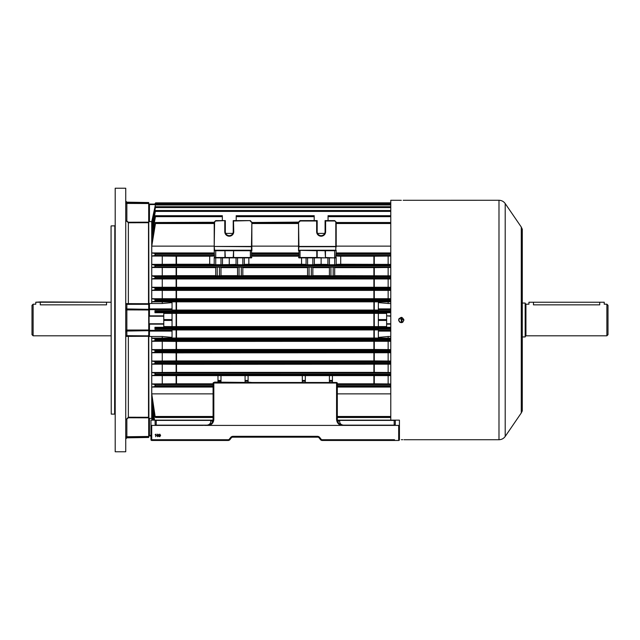 <?xml version="1.0" encoding="UTF-8"?>
<svg xmlns="http://www.w3.org/2000/svg" width="640" height="640" viewBox="0 0 640 640"><rect width="100%" height="100%" fill="white"/><g stroke="black" fill="none" stroke-linecap="round" stroke-linejoin="round"><path stroke-width="0.96" d="M33.128 335.808L32 334.68L32 305.32L33.128 304.192L33.128 335.808L111.056 335.808M40.28 304.848C34.456 304.128 34.456 304.128 40.28 304.848L106.544 304.848C112.368 304.128 112.368 304.128 106.544 304.848L106.544 302.232L40.28 302.232L40.28 304.848M111.248 414.12L111.056 226.072L111.248 414.12L114.632 414.12L114.824 225.696M125.744 188.232L125.744 451.768L125.744 188.232L115.2 188.232L115.2 451.768L125.744 451.768M115.2 451.768L115.2 188.232M148.52 303.72L148.072 304.312L126.856 304.344A0.752 0.728 0 0 1 126.12 303.616L148.52 303.72L148.52 222.72L128.376 222.784L126.12 220.448L128.36 222.232L148.072 222.168L148.704 222.84M126.856 304.344L126.856 308.952L148.704 309.32L148.704 304.144L148.072 304.312M148.704 417.16L148.072 417.832L128.36 417.768L126.12 419.552L128.376 417.216L148.52 417.28L148.52 336.28L126.12 336.384A0.752 0.728 0 0 1 126.856 335.656L148.704 335.856M148.072 335.688L148.52 336.28M148.52 417.28L148.072 417.832M148.072 222.168L148.52 222.72M126.152 220.872L126.28 221.32M148.704 202.968L126.856 202.592L126.856 202.16L148.704 202.544L148.896 303.784L149.456 303.496L149.456 308.912A0.752 0.72 180 0 0 148.704 309.632L149.456 309.632L149.456 315.856L163.768 315.856L163.768 326.592L172.048 326.592L172.048 313.408L163.768 313.408L163.768 315.856M148.704 309.32L148.896 418.44L149.456 418.392L149.456 435.432L148.704 435.2L148.704 418.328L148.704 437.456L126.856 437.84L126.12 438.592M399.472 439.704L398.68 439.72L398.68 425.408L399.432 425.408L399.432 439.72A0.752 0.752 0 0 1 398.68 440.472L322.232 440.472A2.256 2.256 0 0 1 320.448 439.6L319.176 437.952A2.256 2.256 0 0 0 317.392 437.08L233.008 437.08A2.256 2.256 0 0 0 231.224 437.952L229.952 439.6A2.256 2.256 0 0 1 228.168 440.472L151.72 440.472A0.752 0.752 0 0 1 150.968 439.72L150.968 425.408L203.52 425.408M157.792 434.096L158.544 434.76L157.488 434.472L157.176 435.344L157.808 435L158.584 435.848L157.752 436.736L156.84 435.48L157.792 434.096M398.68 425.408L204.432 425.408M156.072 434.096L155.736 436.704L155.736 434.672L155.128 434.744L156.072 434.096M159.168 436.488L158.912 435.416L159.752 434.096L160.592 435.416L159.752 436.736L159.168 436.488M380.032 425.408L361.616 425.408M346.904 425.408L345.968 425.408M188.76 425.408L170.392 425.408M337.32 406.432L337.32 389.648M207.184 425.408L207.056 425.408C210.688 425.032 212.696 423.024 213.08 419.392L213.08 383.248A0.752 0.752 0 0 1 213.832 382.496L336.568 382.496L337.32 383.248L337.32 419.392C337.704 423.024 339.712 425.032 343.344 425.408L343.216 425.408M337.368 420.144L399.432 420.144L399.432 425.408M212.672 421.576L210.696 420.408L156.232 420.408L156.232 425.408L155.104 424.28L155.104 420.144L150.968 420.144L150.968 425.408M155.104 420.144L213.032 420.144M394.192 425.408A1.128 1.128 0 0 1 394.168 425.408L395.296 424.28L395.296 420.144M339.704 420.144L339.704 420.408C339.416 423.144 340.624 424.72 343.344 425.144L394.168 425.144L394.168 420.408L339.704 420.408L337.728 421.576M210.696 420.144L210.696 420.408C210.984 423.144 209.776 424.72 207.056 425.144L207.568 425.392M340.712 425.408C338.088 424.152 336.704 422.072 336.568 419.168L337.32 419.392M336.568 419.168L336.568 383.024L337.32 383.248A0.752 0.752 0 0 0 336.568 382.496A0.752 0.752 0 0 1 337.32 383.248M213.08 419.392L213.832 419.168C213.696 422.072 212.312 424.152 209.688 425.408M336.568 382.496L336.568 383.024L213.832 383.024L213.832 382.496A0.752 0.752 0 0 0 213.08 383.248L213.832 383.024L213.832 419.168M151.72 425.408L151.72 439.72L228.168 439.72A1.504 1.504 0 0 0 229.352 439.136L230.632 437.496A3.008 3.008 0 0 1 233.008 436.328L317.392 436.328L317.392 437.08A2.256 2.256 0 0 1 319.176 437.952A2.256 2.256 0 0 0 318.048 437.176A2.256 2.256 0 0 1 319.176 437.952A2.256 2.256 0 0 0 317.392 437.08A2.256 2.256 0 0 1 319.176 437.952L319.768 437.496L321.048 439.136A1.504 1.504 0 0 0 322.232 439.72L394.512 439.72M157.712 435.296L157.176 435.84L157.728 436.44L158.248 435.856L157.712 435.296M159.4 434.576L159.752 436.44L160.256 435.416L159.4 434.576M229.352 439.136L229.952 439.6A2.256 2.256 0 0 1 228.168 440.472A2.256 2.256 0 0 0 229.952 439.6A2.256 2.256 0 0 1 228.168 440.472A2.256 2.256 0 0 0 229.952 439.6A2.256 2.256 0 0 1 228.168 440.472L228.168 439.72L217.976 439.72L228.168 439.72M322.232 439.72L332.424 439.72L322.232 439.72L322.232 440.472A2.256 2.256 0 0 1 320.448 439.6A2.256 2.256 0 0 0 322.232 440.472A2.256 2.256 0 0 1 320.448 439.6L321.048 439.136M230.632 437.496L231.224 437.952A2.256 2.256 0 0 1 232.352 437.176A2.256 2.256 0 0 0 231.224 437.952A2.256 2.256 0 0 1 233.008 437.08L233.008 436.328M35.768 302.232L111.056 302.232L40.28 301.928L35.768 302.232L35.768 304.192L33.128 304.192M401.696 322.608L401.696 317.392M608 305.32L608 334.68L606.872 335.808L606.872 304.192L608 305.32M522.288 303.056L525.176 303.056L525.176 336.944L522.288 336.944M606.872 304.192L604.232 304.192L604.232 302.232L599.72 302.232L599.72 304.848C605.544 304.128 605.544 304.128 599.72 304.848L533.456 304.848C527.632 304.128 527.632 304.128 533.456 304.848L533.456 302.232L528.944 302.232L528.944 304.192L525.928 304.192L525.928 335.808L525.176 336.568M528.944 302.232L604.232 302.232M401.32 439.688C397.92 439.72 397.92 439.72 401.32 439.688C404.72 439.72 404.72 439.72 401.32 439.688L401.824 439.688M401.32 200.312C397.92 200.28 397.92 200.28 401.32 200.312C404.72 200.28 404.72 200.28 401.32 200.312L400.816 200.312M390.776 420.144L390.776 200.28L400.336 200.304M398.736 320.52L398.88 321.008M399.448 321.856L399.856 322.192M400.312 322.432L400.8 322.584M401.32 317.368L401.32 322.632L402.32 322.44M402.784 322.192L403.952 320C402.2 323.4 400.44 323.4 398.68 320C400.44 316.6 402.192 316.6 403.952 320L399.128 318.536L398.88 318.992M403.16 200.296L498.992 200.28C501.6 200.352 503.672 201.448 505.208 203.56L505.208 436.44L521.28 412.952L521.28 227.048L522.288 229.328L522.288 410.672L522.232 228.992M398.736 319.488L398.68 320M402.752 439.696L402.304 439.696M321.128 257.88L298.92 257.88L298.92 250.352L336.192 250.512L335.808 257.88L321.128 257.88L321.128 264.32L314.352 264.432M224.944 250.352L251.48 250.352L224.944 250.352L225.32 257.504L233.224 257.504L233.6 250.352L233.6 257.504L250.352 257.504L250.352 250.728L215.72 250.728L215.72 257.504L224.944 257.504L224.944 250.352L214.208 250.728L214.208 246.432L214.592 250.24L251.48 250.24L251.48 246.696L214.592 246.432L251.48 246.432L251.856 222.12L251.48 257.88L214.592 257.88L214.208 250.728L215.872 250.352M163.768 316.232L149.08 316.232L149.08 323.768L163.768 323.768M154.992 415.576L151.752 393.864L151.752 387.056L155.296 386.456L155.568 385.696L154.968 384.528L151.752 383.952L151.752 375.616L155.248 375.016L155.568 374.184L154.984 373.08L151.752 372.504L151.752 364.176L155.208 363.576L155.568 362.664L155 361.64L151.752 361.056L151.752 352.736L155.168 352.128L155.568 351.152L155.016 350.2L151.752 349.608L151.752 341.288L155.128 340.688L155.568 339.632L155.032 338.76L151.752 338.168L151.72 336.56M155.568 328.064L154.944 327.296L154.968 329.264L155.568 328.064M214.208 264.408L209.696 264.248L209.696 256.192L176.504 256.192L176.504 264.248L151.752 264.384L155.568 265.384L154.992 266.912L151.752 267.496L215.72 267.632M176.504 267.632L176.504 275.688L151.752 275.824L155.568 276.904L155 278.36L151.752 278.944L151.752 287.264L155.168 287.872L155.568 288.416L155.016 289.8L151.752 290.392L151.752 298.712L155.128 299.312L155.568 300.368L155.032 301.24L151.752 301.832L151.72 303.44M214.208 222.632L155.568 222.632L154.992 223.104L155.568 222.928L151.752 246.136L151.752 252.944L155.296 253.544L155.568 254.304L154.968 255.472L151.752 256.048L151.752 264.384M172.048 309.632L149.456 309.632L149.456 308.912L172.048 308.912L172.048 310.736L154.968 310.736L155.568 311.936L154.944 312.704L172.048 312.704L172.048 313.408M378.352 313.368L172.048 313.368M151.752 375.616L390.776 375.616M248.096 375.744L248.096 382.12L251.856 382.496L214.592 382.12L217.976 382.12L217.976 375.744M337.32 383.808L373.896 383.808L373.896 375.752M306.072 264.408L301.552 264.248L301.552 257.88L298.544 257.504L300.2 257.88M334.68 264.76L329.408 264.76L329.408 257.88L334.68 257.88L334.68 264.76L336.192 264.712L336.192 257.504L336.192 264.712M298.544 250.728L298.544 246.432L298.544 250.728L300.048 250.728L300.048 257.504L316.8 257.504L316.8 250.728L300.2 250.352M335.808 257.88L336.192 257.504L334.68 257.504L334.68 250.728L325.456 250.728L325.456 257.504L334.528 257.88M317.176 250.728L317.176 257.504L325.456 257.88L325.08 250.728L298.92 250.24L335.808 250.24L335.808 246.696L298.92 246.696L298.544 250.512M336.192 256.024L340.704 256.192L340.704 264.248L390.776 264.384M340.704 264.248L336.192 264.408M329.408 264.76L327.904 264.712L327.904 257.88M327.904 264.432L321.128 264.32M314.352 257.88L314.352 264.712L312.848 264.76L312.848 257.88M307.576 257.88L307.576 264.76L312.848 264.76M307.576 264.76L306.072 264.712L306.072 257.88M250.2 257.88L251.856 257.504L248.848 257.88L248.848 264.248L301.552 264.248M248.848 264.248L244.328 264.408M244.328 257.88L244.328 264.712L242.824 264.76L236.048 264.712L236.048 257.88M222.496 264.432L222.496 257.88L222.496 264.712L236.048 264.432M222.496 264.712L214.208 264.712L214.208 257.504L214.592 257.88M176.504 264.248L209.696 264.248M215.72 264.76L215.72 257.88L220.992 257.88L220.992 264.76M215.872 257.88L214.208 257.504M309.08 275.88L307.576 275.832L307.576 267.216L309.08 267.16L309.08 275.88L311.344 275.88L311.344 267.16L312.848 267.216L312.848 275.832L311.344 275.88M242.824 275.688L307.576 275.688M241.32 275.88L241.32 267.16L242.824 267.216L242.824 275.832L237.552 275.832L237.552 267.216L239.056 267.16L239.056 275.88M220.992 275.688L237.552 275.688M219.48 275.88L219.48 267.16L220.992 267.216L220.992 275.832L215.72 275.832L215.72 267.216L217.224 267.16L217.224 275.88M176.504 275.688L215.72 275.688M334.68 275.688L390.776 275.824M334.68 275.832L333.176 275.88L333.176 267.16L334.68 267.216L334.68 275.832M330.92 275.88L329.408 275.832L329.408 267.216L330.92 267.16L330.92 275.88L333.176 275.88M312.848 275.688L329.408 275.688L329.408 267.632L312.848 267.632M242.824 267.632L307.576 267.632M309.08 267.16L311.344 267.16M330.92 267.16L333.176 267.16M334.68 267.632L374.28 267.632L374.28 275.688M390.776 267.496L374.28 267.632M219.48 267.16L217.224 267.16M220.992 267.632L237.552 267.632M241.32 267.16L239.056 267.16M251.856 256.192L298.544 256.192M340.704 256.192L374.28 256.184L374.28 264.248M298.544 382.496L336.192 382.496M236.2 220.608L236.2 215.704L314.2 215.704L314.2 220.608M232.84 233.408L225.696 233.408M317.56 233.408L324.704 233.408M154.992 224.424L151.752 243.424L151.752 237.176L155.568 216.008L154.992 216.384L151.752 235.168L151.752 230.552L155.512 210.512L390.776 210.512M151.752 230.552L152.536 230.552M328.056 220.608L328.056 215.704L390.776 215.784M215.72 220.608L214.592 222.272L214.208 246.432L214.208 222.12L215.72 220.608L225.32 220.608L225.32 231.72A3.952 3.952 0 0 0 229.272 235.672A3.952 3.952 0 0 0 233.224 231.72L233.224 220.608L250.352 220.608L251.856 222.504L298.544 222.12L298.92 246.432L298.544 222.12L300.048 220.608L317.176 220.608L317.176 231.72A3.952 3.952 0 0 0 321.128 235.672A3.952 3.952 0 0 0 325.08 231.72L325.08 220.608L334.68 220.608L336.192 222.12L335.808 250.352M251.856 246.136L298.544 246.136L298.544 223.528L251.856 223.528L251.856 246.136M251.856 252.944L298.544 252.944M222.344 220.608L222.344 215.704L155.48 215.704L222.344 215.704M151.752 237.176L152.72 237.176M390.776 223.528L336.192 223.528L336.192 246.136L390.776 246.136M336.192 252.944L390.776 252.944M390.776 256.048L374.28 256.184M176.504 375.752L176.504 383.808L213.08 383.808M153.608 420.144L151.752 409.448L152.536 409.448M154.384 420.144L151.752 404.832L151.752 409.448M154.576 420.144L151.752 402.824L152.72 402.824M337.32 387.056L390.776 387.056M337.32 393.864L390.776 393.864M390.776 383.952L373.896 383.808M149.456 221.608L148.704 221.672L148.704 204.8L149.456 204.568L149.456 221.608L151.72 221.608L151.72 303.496L149.456 303.496M148.896 303.784L148.704 221.672M155.056 203.544L154.944 204.048M390.776 210.568L155.568 210.568L154.992 211.272L151.752 229.072L151.752 225.76L155.568 206.864L154.992 207.56L151.752 224.728L151.752 222.536L155.568 204.192L151.72 221.792M151.752 275.824L151.752 267.496M154.992 264.96L154.984 266.92L390.776 266.92M378.352 204.184L386.632 204.048M163.768 324.144L149.456 324.144L149.456 330.368L148.704 330.368A0.752 0.72 -0 0 0 149.456 331.088L149.456 336.504L151.72 336.504L151.72 418.392L149.456 418.392M149.456 336.504L148.896 336.216M148.896 418.44L148.704 335.728M151.72 418.208L152.144 420.144M152.664 420.144L151.752 415.272L152.256 420.144M153.416 420.144L151.752 410.928L152.824 420.144M151.752 402.824L151.752 396.576L154.992 416.896L155.568 417.368L213.08 417.368M154.968 310.736L154.944 312.704M390.776 312.704L378.352 312.704L378.352 313.408L386.632 313.408L386.632 315.856L390.776 315.856M390.776 309.632L378.352 309.632L378.352 310.736L390.776 310.736M172.048 310.064L378.352 310.064M151.752 336.504L162.256 336.504L172.048 337.4L172.048 331.088L149.456 331.088L149.456 330.368L172.048 330.368L172.048 329.264L154.968 329.264M172.048 329.936L378.352 329.936M390.776 338.168L388.144 338.168L388.144 336.504L378.352 337.4L378.352 329.264L390.776 329.264M154.944 327.296L172.048 327.296L172.048 326.592M390.776 327.296L378.352 327.296L378.352 326.592L386.632 326.592L386.632 323.768L390.776 323.768M378.352 326.632L373.896 326.592L373.896 313.408M176.504 313.408L176.504 326.592L373.896 326.592M176.504 326.592L172.048 326.632M172.048 308.912L172.048 302.6L162.256 303.496L151.752 303.496M162.256 303.496L162.256 301.832L151.752 301.832M176.504 329.976L176.504 338.032L151.752 338.168M162.256 338.168L162.256 336.504M378.352 309.632L378.352 302.6L388.144 303.496L388.144 301.832L162.256 301.832M388.144 338.168L373.896 338.032L373.896 329.976M390.776 316.232L386.632 315.856M386.632 316.232L386.632 323.768M151.752 298.712L162.256 298.712L162.256 290.392L151.752 290.392M151.752 287.264L162.256 287.264L162.256 278.944L151.752 278.944M162.256 275.824L162.256 267.496M162.256 264.384L162.256 256.048L151.752 256.048M151.752 252.944L214.208 252.944M151.752 246.136L214.208 246.136L214.208 223.528L155.296 223.528M151.752 225.76L152.352 225.76M151.752 222.536L152.16 222.536M151.752 417.464L152.16 417.464M151.752 414.24L152.352 414.24M151.752 393.864L213.08 393.864M151.752 387.056L213.08 387.056M176.504 383.808L151.752 383.952M162.256 383.952L162.256 375.616M162.256 372.504L162.256 364.176L176.504 364.312L176.504 372.368L151.752 372.504M151.752 364.176L162.256 364.176M162.256 361.056L162.256 352.736L176.504 352.864L176.504 360.92L151.752 361.056M151.752 352.736L162.256 352.736M162.256 349.608L162.256 341.288L176.504 341.424L176.504 349.48L151.752 349.608M151.752 341.288L162.256 341.288M209.696 256.192L214.208 256.024M176.504 256.192L162.256 256.048M390.776 301.832L388.144 301.832M162.256 298.712L390.776 298.712M390.776 289.8L154.992 289.808L154.992 287.848M390.776 290.392L162.256 290.392M162.256 287.264L390.776 287.264M390.776 278.36L154.992 278.36L154.992 276.408M390.776 278.944L162.256 278.944M155.568 204.192L390.776 204.192L155.56 204.184M390.776 206.744L155.544 206.72L390.776 206.72M176.504 341.424L390.776 341.288M176.504 338.032L373.896 338.032M176.504 352.864L390.776 352.736M154.992 352.152L154.992 350.192L390.776 350.2M390.776 349.608L373.896 349.48L373.896 341.424M176.504 349.48L373.896 349.48M176.504 364.312L390.776 364.176M154.992 363.592L154.992 361.64L390.776 361.64M390.776 361.056L373.896 360.92L373.896 352.864M176.504 360.92L373.896 360.92M390.776 372.504L373.896 372.368L373.896 364.312M176.504 372.368L373.896 372.368M388.144 264.384L388.144 256.048M388.144 275.824L388.144 267.496M388.144 287.264L388.144 278.944M388.144 298.712L388.144 290.392M388.144 303.496L390.776 303.496M390.776 336.504L388.144 336.504M388.144 349.608L388.144 341.288M388.144 361.056L388.144 352.736M388.144 372.504L388.144 364.176M388.144 383.952L388.144 375.616M390.776 324.144L386.632 324.144M378.352 326.592L378.352 313.408M150.968 435.952L149.456 435.952A0.752 0.752 0 0 1 148.704 435.2M148.704 204.8A0.752 0.752 0 0 1 149.456 204.048L172.048 204.184M172.048 330.368L172.048 331.088M251.856 246.968L251.856 250.728L250.2 250.352M214.208 246.968L214.216 250.712M214.592 222.272L155.44 222.504M225.32 220.608L215.872 220.992M233.224 231.72L233.224 220.608M233.488 220.72L233.752 231.72A4.488 4.488 0 0 1 229.272 236.2A4.488 4.488 0 0 1 224.784 231.72L224.784 220.992M250.352 220.608L233.752 220.992M390.776 222.504L336.192 222.504L334.68 220.608M325.08 220.608L325.616 220.992L325.616 231.72A4.488 4.488 0 0 1 321.128 236.2A4.488 4.488 0 0 1 316.648 231.72L316.648 220.992L300.2 220.992L298.92 222.272M317.176 220.608L316.648 220.992M220.992 382.12L220.992 375.744M245.08 382.12L245.08 375.744M332.424 382.12L332.424 375.744M329.408 382.12L329.408 375.744M305.32 382.12L305.32 375.744M302.304 382.12L302.304 375.744M229.272 264.32L229.272 257.88M334.528 250.352L336.192 250.728M128.36 222.232L128.36 303.944M128.36 336.056L128.36 417.768M126.12 201.84A0.752 0.752 -0 0 0 126.856 202.592L126.856 203.424L148.704 203.528M126.12 203.232L126.856 203.424L126.856 220.64M126.12 308.224A0.752 0.728 -0 0 0 126.856 308.952L126.856 330.048L148.704 330.016M126.12 330.112L126.856 330.048L126.856 331.048L148.704 330.68M126.12 309.888L148.704 309.984M126.12 331.776A0.752 0.728 0 0 1 126.856 331.048L126.856 335.656M126.856 419.36L126.856 437.408L148.704 437.032M126.12 438.16A0.752 0.752 0 0 1 126.856 437.408L126.856 437.84M126.12 436.768L148.704 436.472M317.392 436.328A3.008 3.008 0 0 1 319.768 437.496M155.104 424.144A1.128 0.992 0 0 0 156.232 425.144L207.056 425.144M380.264 439.72L378.032 439.72M338.072 439.72L333.176 439.72M342.832 425.392L343.344 425.144M394.168 425.408L394.168 425.144A1.128 0.992 0 0 0 395.296 424.144M156.232 420.144L156.232 420.408A1.128 0.992 0 0 1 155.464 420.144M394.936 420.144A1.128 0.992 0 0 1 394.168 420.408L394.168 420.144M150.968 439.72L151.72 439.72L151.72 440.472M398.68 440.472L398.68 439.72L399.432 439.72M401.88 317.424L401.88 322.576M403.952 439.72L498.992 439.72L498.992 200.28M316.912 220.72L316.912 231.72A4.216 4.216 0 0 0 321.128 235.936A4.216 4.216 0 0 0 325.352 231.72L325.08 231.72M317.176 231.72L316.648 231.72M172.048 320.432L163.768 320.432M154.992 375.04L154.992 373.088L390.776 373.08M155.032 338.76L390.776 338.76M154.968 384.528L213.08 384.528M155.056 327.312L390.776 327.312M155.568 265.816L390.776 265.816M155.568 277.336L390.776 277.336M155.568 288.848L390.776 288.848M155.568 300.368L390.776 300.368M155.568 254.304L214.208 254.304M155.568 311.88L390.776 311.88M374.28 313.408L374.28 326.592M337.32 384.528L390.776 384.528M336.192 254.304L390.776 254.304M251.856 254.304L298.544 254.304M155.248 264.984L390.776 264.984M155.208 276.424L390.776 276.424M373.896 275.688L373.896 267.632M373.896 264.248L373.896 256.192M155.248 375.016L390.776 375.016M236.2 216.656L314.2 216.656M155.208 211.408L390.776 211.408M328.056 216.656L390.776 216.656M236.2 216.008L314.2 216.008M328.056 216.008L390.776 216.008M251.856 255.472L298.544 255.472M251.856 253.544L298.544 253.544M251.856 253.872L298.544 253.872M251.856 222.928L298.544 222.928M251.856 222.632L298.544 222.632M251.48 222.272L250.2 220.992M155.248 216.656L222.344 216.656M155.568 216.008L222.344 216.008M336.192 255.472L390.776 255.472M336.192 253.544L390.776 253.544M336.192 253.872L390.776 253.872M336.192 222.928L390.776 222.928M336.192 222.632L390.776 222.632M337.32 416.472L390.776 416.472M337.32 417.368L390.776 417.368M337.32 417.072L390.776 417.072M337.32 386.456L390.776 386.456M337.32 386.128L390.776 386.128M337.32 385.696L390.776 385.696M154.992 301.248L154.992 299.296M154.992 255.456L154.992 253.52M154.992 217.4L154.992 216.384M154.992 212.04L154.992 211.272M154.992 208.096L154.992 207.56M155.096 203.576L390.776 203.576M154.992 329.256L154.992 327.304M154.992 386.48L154.992 384.544M154.992 340.704L154.992 338.752M154.992 312.696L154.992 310.744M155.056 312.688L390.776 312.688M155.096 310.752L390.776 310.752M155.096 329.248L390.776 329.248M176.12 338.032L176.12 329.976M176.12 326.592L176.12 313.408M176.12 310.024L176.12 301.968M374.28 329.976L374.28 338.032M374.28 301.968L374.28 310.024M232.36 437.176L318.048 437.176M232.472 437.144L317.928 437.144M155.296 416.472L213.08 416.472M155.568 417.072L213.08 417.072M155.568 311.448L390.776 311.448M154.968 255.472L214.208 255.472M155.296 253.544L214.208 253.544M155.568 253.872L214.208 253.872M155.032 301.24L390.776 301.24M155.128 299.312L390.776 299.312M155.568 299.936L390.776 299.936M155.168 287.872L390.776 287.872M155.568 288.416L390.776 288.416M155.568 276.904L390.776 276.904M155.568 265.384L390.776 265.384M155.568 202.856L390.776 202.824M155.568 222.928L214.208 222.928M155.128 204.984L390.776 204.984M155.568 204.264L390.776 204.264M155.168 207.568L390.776 207.568M155.568 206.864L390.776 206.864M155.568 210.736L390.776 210.736M155.568 328.552L390.776 328.552M155.568 328.12L390.776 328.12M155.296 386.456L213.08 386.456M155.568 386.128L213.08 386.128M155.568 385.696L213.08 385.696M155.128 340.688L390.776 340.688M155.568 340.064L390.776 340.064M155.568 339.632L390.776 339.632M155.168 352.128L390.776 352.128M155.568 351.584L390.776 351.584M155.568 351.152L390.776 351.152M155.208 363.576L390.776 363.576M155.568 363.096L390.776 363.096M155.568 362.664L390.776 362.664M155.568 374.616L390.776 374.616M155.568 374.184L390.776 374.184M374.28 375.752L374.28 383.816M374.28 364.312L374.28 372.368M176.12 383.816L176.12 375.752M176.12 372.368L176.12 364.312M374.28 352.864L374.28 360.928M176.12 360.928L176.12 352.864M374.28 341.416L374.28 349.48M176.12 349.48L176.12 341.416M176.12 275.688L176.12 267.632M374.28 279.072L374.28 287.136M373.896 287.136L373.896 279.08M176.504 279.08L176.504 287.136M176.12 287.136L176.12 279.072M374.28 290.52L374.28 298.584M373.896 298.576L373.896 290.52M176.504 290.52L176.504 298.576M176.12 298.584L176.12 290.52M373.896 310.024L373.896 301.968M176.504 301.968L176.504 310.024M176.12 264.248L176.12 256.184M378.352 330.368L390.776 330.368M378.352 308.912L390.776 308.912M390.776 331.088L378.352 331.088M378.352 320.432L386.632 320.432M378.352 319.568L386.632 319.568M149.456 435.952L149.456 435.432L150.968 435.432M155.176 204.568L149.456 204.568L149.456 204.048M172.048 319.568L163.768 319.568M225.048 220.72L225.048 231.72A4.216 4.216 0 0 0 229.272 235.936A4.216 4.216 0 0 0 233.488 231.72L233.752 231.72M225.32 231.72L224.784 231.72M298.544 246.968L298.92 246.432L335.808 246.432L335.808 222.272M334.528 220.992L325.616 220.992M325.616 231.72L325.352 220.72M220.992 380.456L217.976 380.456M220.992 381.176L217.976 381.176M248.096 380.456L245.08 380.456M248.096 381.176L245.08 381.176M329.408 380.456L332.424 380.456M329.408 381.176L332.424 381.176M302.304 380.456L305.32 380.456M302.304 381.176L305.32 381.176M237.552 257.88L237.552 264.76M242.824 264.76L242.824 257.88M336.192 246.432L336.192 246.968M114.632 225.88L111.248 225.88M126.856 202.16L126.12 201.408M525.928 335.808L606.872 335.808M525.928 304.192L525.176 303.432M521.28 227.048L505.208 203.56M521.28 412.952L522.232 411.008M498.992 439.72C501.6 439.648 503.672 438.552 505.208 436.44M236.2 215.704L314.2 215.704M328.056 215.704L390.776 215.704M337.32 417.496L390.776 417.496M155.44 417.496L213.08 417.496"/></g></svg>

